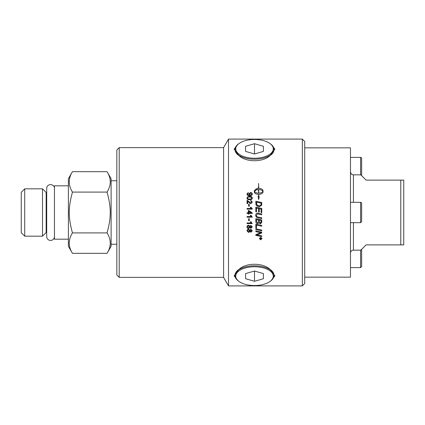 <?xml version="1.0" encoding="UTF-8"?>
<svg xmlns="http://www.w3.org/2000/svg" width="425" height="425" viewBox="0 0 425 425"><rect width="100%" height="100%" fill="white"/><g stroke="black" fill="none" stroke-linecap="round" stroke-linejoin="round"><path stroke-width="0.64" d="M54.464 236.55A3.883 3.883 0 0 1 50.58 240.438A3.883 3.883 0 0 1 46.697 236.55L46.697 188.45C46.909 182.947 54.761 183.828 54.464 188.45M261.189 238.223L260.753 238.197L260.977 238.818L261.189 238.223L260.753 238.223M260.557 238.223L259.946 238.005L261.386 238.005L261.386 238.468L260.993 239.047L260.589 238.659L259.946 239.137L260.557 238.351L259.946 238.005M261.386 238.441L260.993 239.02L260.589 238.632L259.946 238.871M259.569 238.553L260.684 237.485L261.8 238.553L260.684 237.511L259.569 238.553L260.684 239.594L261.8 238.553M262.023 238.531L260.684 239.769L259.351 238.531M260.684 237.299L262.023 238.553L260.684 239.801L259.351 238.553L260.684 237.299M261.752 230.78A1757.975 415.007 -167.9 0 1 255.823 229.58M255.823 229.601L255.823 228.831A1756.35 396.599 12.1 0 0 261.752 230.037L261.752 230.802A1756.35 414.609 -167.9 0 1 255.823 229.601M261.083 220.57L259.218 220.177L259.218 221.446L260.297 223.109L261.083 221.893L261.083 220.575L259.218 220.187M258.543 220.038L256.498 219.619L256.535 221.765L257.693 222.907L258.543 221.616L258.543 220.049L256.498 219.624M257.699 223.693C256.557 223.571 255.93 222.875 255.823 221.611L255.823 218.694A1756.35 159.598 11.8 0 0 261.752 219.932L261.715 222.572L260.344 223.826L258.915 222.742L257.699 223.704C256.557 223.582 255.93 222.886 255.823 221.622M261.752 221.802L261.715 222.562L260.344 223.842L258.915 222.753L257.699 223.704M261.752 212.739L261.083 212.596L261.083 209.079L259.234 208.691L259.234 212.139L258.559 212.001L258.559 208.553L256.498 208.123L256.498 211.873L255.823 211.735L255.823 207.193A1757.975 109.91 11.8 0 1 261.752 208.436L261.752 212.739L261.083 212.596M255.823 207.193A1756.35 109.804 11.8 0 1 261.752 208.431M261.083 203.129A1752.62 230.137 -168.1 0 0 256.498 202.178L256.827 204.765L259.367 205.955L260.987 205.068L261.083 203.129M256.498 202.188L256.615 204.234L257.311 205.275L259.367 205.95L260.987 205.057L261.083 204.17M261.083 204.181L261.083 203.139M255.823 201.269A1757.975 249.231 11.9 0 1 261.752 202.491L261.662 205.232L259.33 206.752C257.359 206.534 256.217 205.732 255.919 204.345L255.823 201.259A1756.35 248.986 11.9 0 1 261.752 202.481M251.754 226.86L250.968 226.036L250.128 226.881L250.931 227.699L251.754 226.876L250.968 226.052L250.128 226.881M249.608 226.86L248.567 225.829L247.504 226.881L248.545 227.906L249.608 226.86L248.567 225.845L247.504 226.881M252.28 226.849L250.925 228.326L249.884 227.587L248.551 228.549C247.584 228.475 247.063 227.922 246.983 226.86C247.058 225.813 247.589 225.255 248.572 225.197L249.884 226.174L250.941 225.404L252.28 226.865L250.925 228.342L249.884 227.577L248.551 228.533C247.584 228.491 247.063 227.938 246.983 226.876M249.268 220.687L248.625 220.687M248.625 220.697L248.625 218.742L249.268 218.742L249.268 220.697L248.625 220.697M252.28 209.132L247.068 209.132L247.068 208.494L251.127 208.5L250.362 207.225L250.978 207.225L252.28 209.132M250.362 207.23L250.978 207.23L252.28 208.723M251.127 208.5L247.068 208.494M247.068 200.276L250.856 203.007L251.754 202.04L250.713 201.03L250.782 200.393L252.28 202.056M250.713 201.03L250.782 200.382L252.28 202.045L250.84 203.649C250.346 203.777 249.624 203.272 248.678 202.13L247.679 201.137L247.679 203.655L247.068 203.655L247.068 200.265L250.856 202.996L251.754 202.029M251.382 197.354L249.629 197.03C248.067 197.083 247.355 197.423 247.504 198.045L247.504 198.045C247.361 198.682 248.067 199.022 249.629 199.075C251.191 199.022 251.898 198.682 251.754 198.055L251.382 197.354M247.504 198.045C247.361 198.666 248.067 199.006 249.629 199.059C251.191 199.006 251.898 198.666 251.754 198.039M247.515 196.908L249.629 196.408C251.398 196.408 252.28 196.956 252.28 198.061C252.317 199.134 251.43 199.686 249.629 199.708C247.865 199.708 246.983 199.15 246.983 198.045L247.515 196.892L249.629 196.393C251.398 196.387 252.28 196.94 252.28 198.045M246.983 198.045L247.515 196.892M249.39 194.119L250.559 195.112L251.754 194.151L250.506 193.115L249.39 194.119L250.559 195.096L251.754 194.135M246.983 193.997L248.269 192.594L248.327 193.168L247.504 193.997C247.547 194.746 248.173 195.139 249.385 195.171L248.827 193.965L250.527 192.482C251.637 192.557 252.222 193.083 252.28 194.055C252.333 195.144 251.494 195.723 249.773 195.787C247.881 195.755 246.952 195.149 246.983 193.981L248.269 192.573L248.327 193.168M248.827 193.986L250.527 192.504C251.637 192.578 252.222 193.099 252.28 194.076M247.504 193.997L247.504 194.012C247.547 194.762 248.173 195.155 249.385 195.187L249.512 195.165M258.735 193.141L258.735 193.163C260.849 193.072 262.236 192.477 262.894 191.367L262.894 191.346C262.236 190.246 260.849 189.651 258.735 189.566L258.735 193.141C260.849 193.056 262.236 192.456 262.894 191.346M258.735 196.547L259.287 196.775L258.735 196.547L258.735 194.379C261.354 194.214 262.788 193.407 263.038 191.962L263.038 190.735C262.788 189.306 261.354 188.509 258.735 188.355L258.735 188.381C261.354 188.535 262.788 189.327 263.038 190.761M258.055 196.244L258.602 196.483L258.602 194.379C255.983 194.214 254.548 193.407 254.299 191.962L254.299 190.735L256.392 188.705L256.392 189.917L254.442 191.346C255.101 192.477 256.488 193.072 258.602 193.163L258.602 189.566L258.235 189.577L258.235 190.15L256.668 189.221L258.235 187.797L258.235 188.392L258.602 188.381L258.602 183.446L258.735 188.355M258.235 188.365L258.602 188.355M258.235 187.823L256.668 189.247M254.442 191.346C255.101 192.456 256.488 193.056 258.602 193.141M259.287 196.775L258.671 199.495L258.049 196.222L258.602 196.467M256.392 188.727L254.299 190.761M248.625 204.271L249.268 204.271L249.268 206.215L248.625 206.215L248.625 204.26L249.268 204.26M248.896 211.177L248.896 212.803L251.239 212.803A225.771 1.286 -145.3 0 0 250.798 212.5A225.691 1.286 -145.2 0 0 248.896 211.177M251.239 212.803A225.691 1.286 -145.2 0 0 250.798 212.5M248.312 213.44L247.068 213.44L247.068 212.803L248.312 212.803L248.312 210.556L248.896 210.556L252.259 212.92L252.259 213.44L248.896 213.44L248.896 214.142L248.312 214.142L248.312 213.44L247.068 213.44M248.896 214.142L248.312 214.142M248.896 213.44L252.259 213.44M248.312 210.556L248.896 210.556L251.664 212.5M252.28 217.186L247.068 217.186M251.127 216.553L250.362 215.278L250.978 215.278L252.28 217.191L247.068 217.191L247.068 216.553L251.127 216.553L250.362 215.278M252.28 223.582L247.068 223.582M251.127 222.955L250.362 221.691L250.978 221.701L252.28 223.593L247.068 223.593L247.068 222.966L251.127 222.966L250.362 221.701M251.754 230.807L250.968 229.973L250.128 230.812L250.931 231.614L251.754 230.807L250.968 229.989L250.128 230.812M249.608 230.791L248.567 229.766L247.504 230.812L248.545 231.822L249.608 230.791L248.567 229.787L247.504 230.812M252.28 230.775L250.925 232.231L249.884 231.492L248.551 232.438L246.983 230.786M248.572 229.144L249.884 230.111L250.941 229.351L252.28 230.796L250.925 232.252L249.884 231.508L248.551 232.454L246.983 230.807C247.058 229.755 247.589 229.202 248.572 229.144M258.273 217.876C256.604 217.589 255.754 216.729 255.722 215.305C255.797 213.903 256.371 213.185 257.444 213.164L258.517 213.329A1768.345 27.497 11.8 0 0 261.752 214.003L261.752 214.8A1762.884 45.103 -168.2 0 1 258.113 214.041L257.438 213.945L256.381 215.262C256.27 216.213 256.976 216.835 258.49 217.133A1751.521 116.158 11.8 0 0 261.752 217.812L261.752 218.609A1753.948 134.358 -168.2 0 1 258.273 217.876L258.273 217.882C256.604 217.595 255.754 216.734 255.722 215.31M261.752 214.795A1764.515 45.146 -168.2 0 1 258.113 214.035L257.438 213.95L256.381 215.268M261.752 218.609A1752.328 134.226 -168.2 0 1 258.273 217.882M256.498 228.087L255.823 227.949L255.823 224.182A1756.35 287.969 12 0 0 261.752 225.404L261.752 226.185A1756.344 307.843 -168 0 1 256.498 225.091L256.498 228.103L255.823 227.965M256.498 225.091L256.498 225.101A1754.719 307.546 -168 0 0 261.752 226.185M260.961 232.661L259.441 232.39A1779.82 464.196 -167.9 0 1 255.823 231.667L255.823 230.94A1756.35 445.979 12.2 0 0 261.752 232.14L261.752 232.948A454.224 118.511 155.4 0 1 259.532 233.883L256.721 234.892L258.273 235.153A1773.382 544.032 12.3 0 0 261.752 235.843L261.752 236.571A1781.186 558.195 -167.7 0 1 255.823 235.407L255.823 234.653A490.45 132.26 -23.7 0 0 259.25 233.277L260.961 232.661L259.441 232.411A1778.173 463.744 -167.9 0 1 255.823 231.689M261.752 236.55A1782.838 558.737 -167.7 0 1 255.823 235.386M261.752 232.927A454.538 118.612 155.4 0 1 259.532 233.862L256.721 234.892M302.34 139.097L302.34 285.903L228.523 285.903L228.523 139.097L302.34 139.097L304.709 141.472L304.709 283.528L302.34 285.903M237.984 280.702L234.111 275.852L239.036 269.354C246.038 262.576 262.963 262.576 269.971 269.354L274.89 275.852L271.017 280.702M237.984 144.298L234.111 149.148L239.036 155.646C246.038 162.424 262.963 162.424 269.971 155.646L274.89 149.148L271.017 144.298M360.586 222.668L360.586 202.332A1.057 1.057 0 0 1 361.638 203.384L361.638 221.616L360.586 222.668L350.471 222.668M361.638 206.369L361.638 209.435M119.207 147.629L116.832 149.998L116.832 275.002L119.207 277.371L119.207 147.629L223.598 147.629L223.598 277.371L228.523 285.903M238.568 155.327A19.444 9.722 180 0 1 235.073 150.11A19.444 9.722 180 0 1 235.062 149.956M235.062 275.044A19.444 9.722 0 0 1 235.073 274.89A19.444 9.722 0 0 1 238.568 269.673M304.709 147.847L350.471 147.847L350.471 277.153L304.709 277.153M353.435 222.668L353.435 250.166A2.964 2.964 0 0 0 350.471 253.13M403.75 180.115L400.786 180.115L400.786 244.885L403.75 244.885L403.75 180.115M353.435 250.166L360.809 250.166L366.084 244.885L400.786 244.885M400.786 180.115L366.084 180.115L360.809 174.834L353.435 174.834C352.495 174.372 351.597 175.589 350.471 171.87M273.939 149.956A19.444 9.722 180 0 1 273.934 150.11A19.444 9.722 180 0 1 270.438 155.327M254.501 158.233A18.769 9.382 0 0 0 271.171 153.159A18.769 9.382 0 0 0 269.827 143.427A18.769 9.382 0 0 0 254.501 139.464A18.769 9.382 0 0 0 239.179 143.427A18.769 9.382 0 0 0 237.835 153.159A18.769 9.382 0 0 0 254.501 158.233M254.501 143.708L263.399 146.28L263.399 151.417L254.501 153.983L245.602 151.417L245.602 146.28L254.501 143.708L254.501 153.983M269.827 143.427L270.396 143.831A19.465 9.732 180 0 1 273.955 149.802A19.465 9.732 180 0 1 254.501 159.184A19.465 9.732 180 0 1 235.046 149.802A19.465 9.732 180 0 1 238.606 143.831L239.179 143.427M263.399 146.28L263.399 151.417M245.602 146.28L245.602 151.417M270.438 269.673A19.444 9.722 0 0 1 273.934 274.89A19.444 9.722 0 0 1 273.939 275.044M254.501 266.767A18.769 9.382 180 0 0 237.835 271.841A18.769 9.382 180 0 0 239.179 281.573A18.769 9.382 180 0 0 254.501 285.536A18.769 9.382 180 0 0 269.827 281.573A18.769 9.382 180 0 0 271.171 271.841A18.769 9.382 180 0 0 254.501 266.767M254.501 281.292L245.602 278.72L245.602 273.583L254.501 271.017L263.399 273.583L263.399 278.72L254.501 281.292L254.501 271.017M239.179 281.573L238.606 281.169A19.465 9.732 0 0 1 235.046 275.198A19.465 9.732 0 0 1 254.501 265.816A19.465 9.732 0 0 1 273.955 275.198A19.465 9.732 0 0 1 270.396 281.169L269.827 281.573M245.602 278.72L245.602 273.583M263.399 278.72L263.399 273.583M107.063 171.679L111.111 178.691L111.111 246.309L107.063 253.321C111.318 246.516 111.318 239.711 107.063 232.911C111.318 217.303 111.318 207.697 107.063 192.089C111.318 185.289 111.318 178.484 107.063 171.679L72.452 171.679C68.197 178.484 68.197 185.289 72.452 192.089L107.063 192.089M72.452 192.089C68.197 207.697 68.197 217.303 72.452 232.911C68.197 239.711 68.197 246.516 72.452 253.321L68.404 246.309L68.404 178.691L72.452 171.679M68.404 185.821L54.464 185.821L54.464 239.179L68.404 239.179M46.697 192.482L46.16 192.482L46.16 232.518L46.697 232.518M46.16 192.482L42.5 188.822L42.5 236.178L46.16 232.518M24.719 236.178L21.25 232.709L21.25 192.291L24.719 188.822L24.719 236.178L42.5 236.178M72.452 232.911L107.063 232.911M72.452 253.321L107.063 253.321M361.638 251.313L361.638 254.378M360.586 250.166L360.586 267.617L361.638 266.56L361.638 249.332M361.638 161.42L361.638 164.486M361.638 175.668L361.638 158.44A1.057 1.057 0 0 0 360.586 157.383L360.586 174.834M353.435 202.332L353.435 174.834M360.586 202.332L350.471 202.332M223.598 147.629L228.523 139.097M119.207 277.371L223.598 277.371M273.934 150.11L273.955 149.802M235.073 150.11L235.046 149.802M235.073 274.89L235.046 275.198M273.934 274.89L273.955 275.198M111.111 244.232L116.832 244.232M111.111 180.768L116.832 180.768M24.719 188.822L42.5 188.822M360.586 267.617L350.471 267.617M360.586 157.383L350.471 157.383"/></g></svg>
